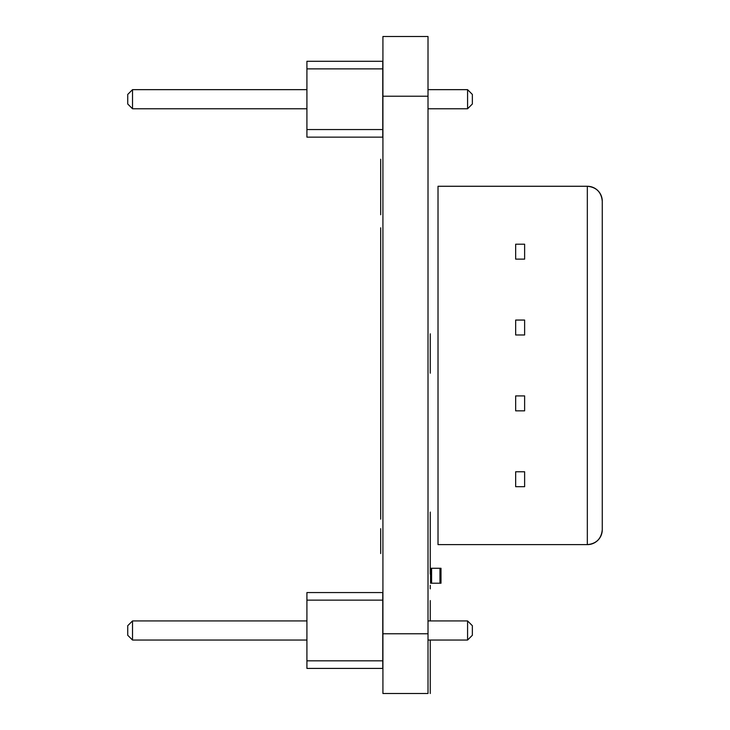<?xml version="1.0" encoding="UTF-8"?>
<svg xmlns="http://www.w3.org/2000/svg" width="730" height="730" viewBox="0 0 730 730"><rect width="100%" height="100%" fill="white"/><g stroke="black" fill="none" stroke-linecap="round" stroke-linejoin="round"><path stroke-width="1.09" d="M439.962 568.278L441.002 568.278L441.002 583.215L430.554 583.215L430.554 568.278L439.962 568.278L439.962 583.215M441.002 568.278L441.002 583.215L441.002 568.278M524.624 259.132L524.624 244.203L515.663 244.203L515.663 259.132L524.624 259.132M602.268 438.912L602.268 529.697A14.928 14.928 0 0 1 587.331 544.626L587.331 186.269L438.018 186.269L438.018 544.626L587.331 544.626C596.383 543.722 601.365 538.749 602.268 529.697L602.268 201.197C601.365 192.145 596.383 187.172 587.331 186.269A14.928 14.928 0 0 1 602.268 201.197L602.268 289.591M524.624 334.988L524.624 320.059L515.663 320.059L515.663 334.988L524.624 334.988M524.624 410.844L524.624 395.906L515.663 395.906L515.663 410.844L524.624 410.844M524.624 486.691L524.624 471.762L515.663 471.762L515.663 486.691L524.624 486.691M382.766 137.14L382.766 61.283L306.919 61.283L306.919 137.14L382.766 137.14M382.766 129.557L306.919 129.557M382.766 68.876L306.919 68.876M428.008 89.653L467.583 89.653L467.583 108.77L428.008 108.77M306.919 108.77L132.513 108.77L132.513 89.653L127.732 94.435L127.732 103.988L132.513 108.77M306.919 89.653L132.513 89.653M467.583 108.77L472.356 103.988L472.356 94.435L467.583 89.653M382.766 668.415L382.766 592.559L306.919 592.559L306.919 668.415L382.766 668.415M382.766 660.832L306.919 660.832M382.766 600.142L306.919 600.142M428.008 620.929L467.583 620.929L467.583 640.046L428.008 640.046M306.919 640.046L132.513 640.046L132.513 620.929L127.732 625.71L127.732 635.264L132.513 640.046M306.919 620.929L132.513 620.929M467.583 640.046L472.356 635.264L472.356 625.71L467.583 620.929M430.253 373.185L430.253 333.811L430.253 373.185M430.253 574.045L430.253 512.077L430.253 574.045M430.253 562.611L430.253 566.188L430.253 562.611M430.253 585.305L430.253 588.891L430.253 585.305M430.253 600.58L430.253 620.929L430.253 600.58M430.253 640.046L430.253 693.5L430.253 640.046M430.253 688.39L430.253 658.77L430.253 688.39M430.253 657.036L430.253 686.3L430.253 657.036M430.253 681.355L430.253 661.873L430.253 681.355M430.253 658.277L430.253 684.612L430.253 658.277M430.253 674.146L430.253 677.23L430.253 674.146M430.253 685.187L430.253 679.831L430.253 685.187M380.677 214.766L380.677 159.222L380.677 214.766M380.677 248.529L380.677 241.74L380.677 248.529M380.677 420.507L380.677 398.543L380.677 420.507M380.677 457.683L380.677 435.71L380.677 457.683M380.677 227.796L380.677 499.785L380.677 227.796M380.677 246.138L380.677 264.935L380.677 246.138M380.677 297.147L380.677 268.613L380.677 297.147M380.677 340.791L380.677 359.324L380.677 340.791M380.677 365.803L380.677 387.329L380.677 365.803M380.677 424.988L380.677 393.862L380.677 424.988M380.677 462.154L380.677 431.038L380.677 462.154M380.677 475.422L380.677 467.337L380.677 475.422M380.677 492.376L380.677 484.291L380.677 492.376M380.677 260.902L380.677 236.046L380.677 260.902M380.677 329.559L380.677 299.774L380.677 329.559M380.677 325.133L380.677 304.337L380.677 325.133M380.677 336.813L380.677 343.209L380.677 336.813M380.677 361.423L380.677 337.132L380.677 361.423M380.677 389.409L380.677 349.524L380.677 389.409M380.677 386.161L380.677 355.848L380.677 386.161M380.677 387.575L380.677 371.652L380.677 387.575M380.677 444.679L380.677 399.045L380.677 444.679M380.677 408.782L380.677 402.212L380.677 408.782M380.677 425.736L380.677 419.166L380.677 425.736M380.677 456.825L380.677 491.637L380.677 456.825M380.677 519.176L380.677 495.04L380.677 519.176M380.677 553.55L380.677 528.693L380.677 553.55M382.921 36.5L382.921 693.5L428.008 693.5L382.921 693.5L428.008 693.5L428.008 36.5L382.921 36.5L428.008 36.5M431.594 568.278L431.594 583.215M382.921 633.768L428.008 633.768M382.921 96.223L428.008 96.223"/></g></svg>
